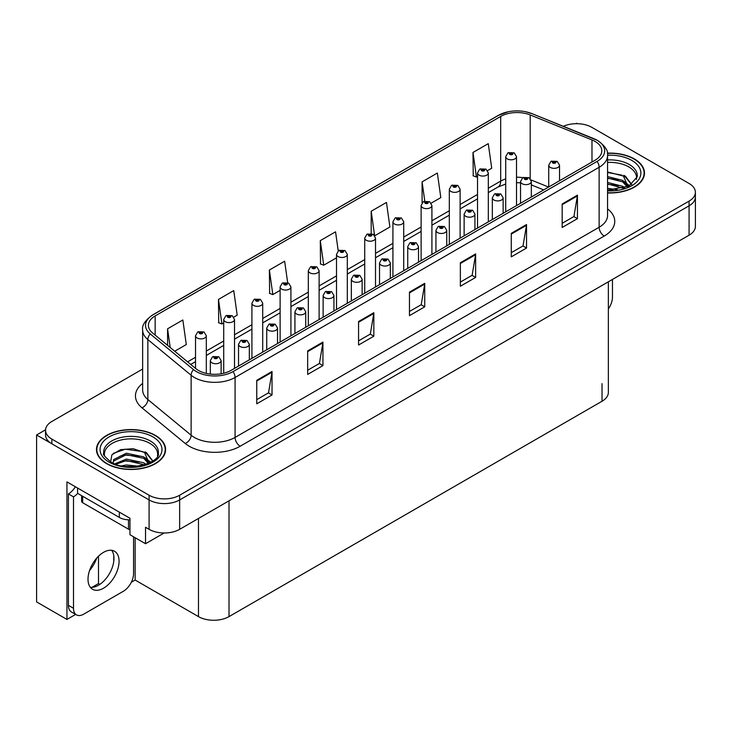 <?xml version="1.0" encoding="UTF-8"?>
<svg xmlns="http://www.w3.org/2000/svg" width="732" height="732" viewBox="0 0 732 732"><rect width="100%" height="100%" fill="white"/><g stroke="black" fill="none" stroke-linecap="round" stroke-linejoin="round"><path stroke-width="1.1" d="M577.392 123.699L576.578 123.232L575.764 123.699M75.652 614.404L66.941 619.428L66.941 481.894L129.957 518.274L129.957 534.735L145.531 543.72L145.531 527.269L149.099 529.327A21.594 12.471 0 0 0 179.642 529.327L689.077 235.201A21.594 12.471 0 0 0 695.4 226.389L695.4 197A21.594 12.471 0 0 1 689.077 205.811A21.594 12.471 0 0 0 695.4 197L695.4 192.296A21.594 12.471 0 0 0 689.077 183.476L591.849 127.35A21.594 12.471 0 0 0 563.347 126.307M164.151 532.978L145.531 543.72M142.649 369.056L51.871 421.467A21.594 12.471 0 0 0 45.549 430.279A21.594 12.471 0 0 0 51.871 439.099L149.099 495.235A21.594 12.471 0 0 0 179.642 495.235L179.642 499.938L689.077 205.811L179.642 499.938A21.594 12.471 0 0 1 149.099 499.938A21.594 12.471 0 0 0 179.642 499.938L179.642 529.327M66.941 619.428L36.6 601.914L36.6 434.982L149.099 499.938L51.871 443.802A21.594 12.471 0 0 1 45.549 434.982L45.549 430.279M45.558 429.812L36.6 434.982M608.356 281.802L608.356 392.434A21.594 12.471 180 0 1 602.033 401.246L229.015 616.609A21.594 12.471 180 0 1 198.473 616.609L135.145 580.046L135.145 537.727M113.771 561.371L113.771 555.588M135.145 580.046L131.339 582.251M91.948 587.357L98.5 583.578L99.863 584.365M89.579 570.466A23.04 13.304 120 0 0 96.734 558.077M98.5 583.578L98.5 556.219M607.56 192.946A34.55 19.947 0 0 0 644.471 173.045A34.55 19.947 0 0 0 634.351 158.935A34.55 19.947 0 0 0 607.368 153.153M155.459 435.43A34.55 19.947 0 0 0 117.806 431.102A34.55 19.947 0 0 0 96.468 449.53A34.55 19.947 0 0 0 106.588 463.64A34.55 19.947 0 0 0 144.25 467.968A34.55 19.947 0 0 0 165.578 449.53A34.55 19.947 0 0 0 155.459 435.43M96.834 451.36A34.55 19.947 0 0 0 96.716 451.882M595.061 141.422A23.04 13.304 180 0 1 601.805 150.829A23.04 13.304 180 0 1 595.061 160.235L231.001 370.419A23.04 13.304 180 0 1 195.837 368.644L152.567 332.969A23.04 13.304 180 0 1 148.404 325.337A23.04 13.304 180 0 1 155.147 315.931L500.688 116.443A23.04 13.304 180 0 1 530.188 114.951L591.978 139.931A23.04 13.304 180 0 1 595.061 141.422M597.092 140.242A25.913 14.96 0 0 0 593.634 138.568L531.835 113.588A25.913 14.96 0 0 0 525.613 111.74A25.913 14.96 0 0 0 508.337 111.74A25.913 14.96 0 0 0 498.648 115.263L153.116 314.76A25.913 14.96 0 0 0 150.216 333.92L193.477 369.596A25.913 14.96 0 0 0 233.032 371.591L597.092 161.406A25.913 14.96 0 0 0 597.092 140.242M256.758 380.292L256.758 403.808L272.03 394.987L272.03 371.481L256.758 380.292M256.758 399.635L268.516 392.846L271.965 372.259A5.755 3.321 -120 0 0 272.03 371.481M268.415 392.901L272.03 394.987M307.66 350.903L307.66 374.418L322.931 365.597L322.931 342.091L307.66 350.903M307.66 370.246L319.417 363.456L322.867 342.869A5.755 3.321 -120 0 0 322.931 342.091M319.317 363.511L322.931 365.597M358.561 321.513L358.561 345.028L373.832 336.208L373.832 312.701L358.561 321.513M358.561 340.856L370.319 334.067L373.768 313.479A5.755 3.321 -120 0 0 373.832 312.701M370.218 334.121L373.832 336.208M562.176 203.963L562.176 227.469L577.447 218.658L577.447 195.142L562.176 203.963M562.176 223.306L573.934 216.507L577.383 195.929A5.755 3.321 -120 0 0 577.447 195.142M573.833 216.571L577.447 218.658M511.275 233.352L511.275 256.859L526.537 248.047L526.537 224.532L511.275 233.352M511.275 252.686L523.032 245.897L526.482 225.319A5.755 3.321 -120 0 0 526.537 224.532M522.932 245.961L526.537 248.047M460.364 262.742L460.364 286.249L475.635 277.437L475.635 253.922L460.364 262.742M460.364 282.076L472.131 275.287L475.58 254.699A5.755 3.321 -120 0 0 475.635 253.922M472.03 275.351L475.635 277.437M409.463 292.123L409.463 315.638L424.734 306.818L424.734 283.311L409.463 292.123M409.463 311.466L421.229 304.677L424.67 284.089A5.755 3.321 -120 0 0 424.734 283.311M421.12 304.741L424.734 306.818M179.642 495.235L689.077 201.108A21.594 12.471 0 0 0 695.4 192.296M233.792 317.13L237.195 315.163L233.746 290.595L218.475 299.415L218.722 322.785M174.728 351.232L186.294 344.552L182.844 319.985L167.573 328.805L167.573 345.339M374.793 235.722L389.9 227.002L386.459 202.435L371.188 211.246L371.188 233.526M431.194 203.157L440.81 197.613L437.361 173.045L422.09 181.865L422.09 202.819M487.594 170.593L491.712 168.223L488.262 143.655L472.991 152.476L473.238 175.845M287.658 282.644L284.647 261.214L269.376 270.026L269.623 293.395M338.23 250.92L335.549 231.824L320.287 240.636L320.525 264.005M320.287 240.636L323.727 265.204L336.519 257.82M323.727 265.204L320.287 263.913M371.188 211.246L374.574 235.42M422.09 181.865L424.789 201.108M472.991 152.476L476.441 177.034L477.52 176.412M476.441 177.034L472.991 175.753M269.376 270.026L272.826 294.593L280.118 290.384M272.826 294.593L269.376 293.303M218.475 299.415L221.924 323.983L223.718 322.949M221.924 323.983L218.475 322.693M167.573 328.805L170.199 347.499M165.34 451.882A34.55 19.947 0 0 0 165.222 451.36M644.233 175.396A34.55 19.947 0 0 0 644.114 174.875M206.314 373.402L206.314 335.768A5.399 3.12 180 0 1 202.984 338.651A5.399 3.12 180 0 1 197.1 337.974A5.399 3.12 180 0 1 195.517 335.768L197.667 332.026A3.596 2.169 57.8 0 1 199.589 332.127A1.803 1.043 0 0 0 199.644 333.563A1.803 1.043 0 0 0 202.188 333.563A1.803 1.043 0 0 0 202.188 332.099A1.803 1.043 0 0 0 199.699 332.063L201.639 332.831L200.403 333.124L199.589 332.127M200.431 333.133L200.431 332.52M199.699 332.063A3.596 1.986 -117.9 0 0 198.015 331.825A3.596 1.986 -117.9 0 0 197.86 331.925M200.403 333.124L200.385 332.548M221.128 373.787L221.128 360.602A5.399 3.12 180 0 1 217.797 363.484A5.399 3.12 180 0 1 211.914 362.807A5.399 3.12 180 0 1 210.331 360.602L212.481 356.859A3.596 2.169 57.8 0 1 214.403 356.96A1.803 1.043 0 0 0 214.458 358.396A1.803 1.043 0 0 0 217.001 358.396A1.803 1.043 0 0 0 217.001 356.932A1.803 1.043 0 0 0 214.513 356.896L216.443 357.664L215.217 357.957L214.403 356.96M215.245 357.966L215.245 357.353M214.513 356.896A3.596 1.986 -117.9 0 0 212.829 356.658A3.596 1.986 -117.9 0 0 212.673 356.758M215.217 357.957L215.199 357.381M234.515 368.388L234.515 319.491A5.399 3.12 180 0 1 231.184 322.364A5.399 3.12 180 0 1 225.3 321.696A5.399 3.12 180 0 1 223.718 319.491L225.868 315.739A3.596 2.169 57.8 0 1 227.789 315.849A1.803 1.043 0 0 0 227.844 317.285A1.803 1.043 0 0 0 230.388 317.285A1.803 1.043 0 0 0 230.388 315.812A1.803 1.043 0 0 0 227.899 315.785L229.839 316.544L228.604 316.846L228.631 316.242M227.899 315.785A3.596 1.986 -117.9 0 0 226.215 315.538A3.596 1.986 -117.9 0 0 226.06 315.638M228.585 316.828L227.789 315.849M228.604 316.846L228.585 316.27M262.715 352.11L262.715 303.204A5.399 3.12 180 0 1 259.384 306.086A5.399 3.12 180 0 1 253.501 305.409A5.399 3.12 180 0 1 251.918 303.204L254.068 299.461A3.596 2.169 57.8 0 1 255.99 299.562A1.803 1.043 0 0 0 256.044 300.998A1.803 1.043 0 0 0 258.588 300.998A1.803 1.043 0 0 0 258.588 299.534A1.803 1.043 0 0 0 256.099 299.498L258.039 300.266L256.804 300.559L255.99 299.562M256.831 300.577L256.831 299.964M256.099 299.498A3.596 1.986 -117.9 0 0 254.416 299.26A3.596 1.986 -117.9 0 0 254.26 299.361M256.786 300.55L256.786 299.983M290.915 335.823L290.915 286.926A5.399 3.12 180 0 1 287.585 289.808A5.399 3.12 180 0 1 281.701 289.131A5.399 3.12 180 0 1 280.118 286.926L282.268 283.174A3.596 2.169 57.8 0 1 284.19 283.284A1.803 1.043 0 0 0 284.245 284.721A1.803 1.043 0 0 0 286.788 284.721A1.803 1.043 0 0 0 286.788 283.247A1.803 1.043 0 0 0 284.3 283.22L286.239 283.989L285.004 284.281L285.032 283.677M284.3 283.22A3.596 1.986 -117.9 0 0 282.616 282.973A3.596 1.986 -117.9 0 0 282.461 283.083M284.986 284.263L284.19 283.284M285.004 284.281L284.986 283.705M249.328 359.833L249.328 344.324A5.399 3.12 180 0 1 245.998 347.197A5.399 3.12 180 0 1 240.114 346.529A5.399 3.12 180 0 1 238.531 344.324L240.682 340.572A3.596 2.169 57.8 0 1 242.603 340.682A1.803 1.043 0 0 0 242.658 342.118A1.803 1.043 0 0 0 245.202 342.118A1.803 1.043 0 0 0 245.202 340.645A1.803 1.043 0 0 0 242.713 340.618L244.644 341.387L243.417 341.679L242.603 340.682M243.445 341.688L243.445 341.075M242.713 340.618A3.596 1.986 -117.9 0 0 241.029 340.371A3.596 1.986 -117.9 0 0 240.874 340.472M243.399 341.661L243.399 341.103M277.529 343.555L277.529 328.037A5.399 3.12 180 0 1 274.198 330.919A5.399 3.12 180 0 1 268.315 330.242A5.399 3.12 180 0 1 266.732 328.037L268.882 324.294A3.596 2.169 57.8 0 1 270.803 324.395A1.803 1.043 0 0 0 270.858 325.832A1.803 1.043 0 0 0 273.402 325.832A1.803 1.043 0 0 0 273.402 324.368A1.803 1.043 0 0 0 270.913 324.331L272.844 325.1L271.618 325.392L270.803 324.395M271.645 325.411L271.645 324.798M270.913 324.331A3.596 1.986 -117.9 0 0 269.23 324.093A3.596 1.986 -117.9 0 0 269.074 324.194M271.618 325.392L271.599 324.816M305.729 327.277L305.729 311.759A5.399 3.12 180 0 1 302.398 314.641A5.399 3.12 180 0 1 296.515 313.964A5.399 3.12 180 0 1 294.932 311.759L297.082 308.007A3.596 2.169 57.8 0 1 299.004 308.117A1.803 1.043 0 0 0 299.059 309.554A1.803 1.043 0 0 0 301.602 309.554A1.803 1.043 0 0 0 301.602 308.081A1.803 1.043 0 0 0 299.113 308.053L301.044 308.822L299.818 309.114L299.004 308.117M299.846 309.124L299.846 308.511M299.113 308.053A3.596 1.986 -117.9 0 0 297.43 307.815A3.596 1.986 -117.9 0 0 297.274 307.916M299.8 309.096L299.8 308.538M333.929 310.99L333.929 295.481A5.399 3.12 180 0 1 330.599 298.354A5.399 3.12 180 0 1 324.715 297.677A5.399 3.12 180 0 1 323.132 295.481L325.283 291.729A3.596 2.169 57.8 0 1 327.204 291.839A1.803 1.043 0 0 0 327.259 293.276A1.803 1.043 0 0 0 329.803 293.276A1.803 1.043 0 0 0 329.803 291.803A1.803 1.043 0 0 0 327.314 291.775L329.244 292.535L328.018 292.827L328.046 292.233M327.314 291.775A3.596 1.986 -117.9 0 0 325.63 291.528A3.596 1.986 -117.9 0 0 325.475 291.629M328 292.818L327.204 291.839M328.018 292.827L328 292.26M612.464 279.432L612.464 297.128A14.402 8.308 -60 0 1 608.356 308.941M103.541 588.189A21.96 12.673 120 0 0 117.879 568.846A21.96 12.673 120 0 0 114.512 551.251A21.96 12.673 120 0 0 103.541 552.34A21.96 12.673 120 0 0 89.194 571.683A21.96 12.673 120 0 0 92.561 589.278A21.96 12.673 120 0 0 103.541 588.189M111.676 550.299A21.96 12.673 -60 0 1 111.996 568.242A21.96 12.673 -60 0 1 98.445 585.252A21.96 12.673 -60 0 1 90.311 587.293M133.572 536.821L133.572 573.614A14.402 8.308 -60 0 1 123.388 591.246L83.686 614.175A14.402 8.308 -60 0 1 76.485 614.88A14.402 8.308 -60 0 1 73.502 608.292L73.502 496.854L68.415 493.908A14.402 8.308 120 0 0 75.35 486.753M77.693 493.386A14.402 8.308 -60 0 1 73.502 496.854M76.485 614.88L71.397 611.943A14.402 8.308 -60 0 1 68.415 605.355L68.415 493.908M119.316 512.135L119.316 517.423A14.402 8.308 0 0 0 129.957 519.848M77.574 488.034L77.574 493.322L119.316 517.423M607.56 162.431A26.636 15.381 180 0 1 628.751 166.878A26.636 15.381 180 0 1 636.401 179.413M627.974 186.569L623.454 176.055L607.56 171.974M607.395 153.354A34.194 19.746 180 0 1 634.095 159.082A34.194 19.746 180 0 1 644.114 173.045A34.194 19.746 180 0 1 607.56 192.736M607.56 188.325L617.332 189.698M607.56 189.798L613.05 190.155M607.56 182.451L622.648 186.267L624.744 187.886M607.56 183.924L623.463 188.298M607.56 176.577L622.648 180.392L627.69 186.697M607.56 178.041L622.648 181.865L627.251 186.898M607.56 172.496L621.944 175.158M623.536 175.909L625.403 176.961L631.551 184.537M607.56 178.37L618.311 179.743M625.769 183.082L629.136 185.983M607.56 184.244L618.311 185.626M607.56 190.128L611.293 190.238M623.865 175.341L625.403 176.229L631.689 184.446M623.701 181.133L629.557 185.754M104.548 455.899A26.636 15.381 180 0 1 119.508 440.371A26.636 15.381 180 0 1 149.859 443.363A26.636 15.381 180 0 1 157.499 455.899M149.072 463.054L144.561 452.541L133.178 448.689L120.542 449.668L111.904 454.792L110.651 461.828M155.202 435.577A34.194 19.746 180 0 1 165.222 449.53A34.194 19.746 180 0 1 144.113 467.775A34.194 19.746 180 0 1 106.845 463.493A34.194 19.746 180 0 1 96.834 449.53A34.194 19.746 180 0 1 117.944 431.294A34.194 19.746 180 0 1 155.202 435.577M121.722 465.854L126.371 464.966L138.44 466.183M125.95 466.485L134.157 466.65M114.778 463.841L126.371 459.092L143.746 462.761L145.842 464.372M115.903 464.262L126.371 460.556L144.57 464.793M113.149 463.136L113.643 459.577L126.371 453.209L143.746 456.878L148.797 463.182M113.085 462.761L113.643 461.05L126.371 454.682L143.746 458.351L148.358 463.383M81.609 495.656L81.609 501.255A3.596 2.077 0 0 0 82.67 502.728L128.484 529.181A3.596 2.077 0 0 0 129.957 529.693M113.295 453.346L125.355 449.201L143.042 451.644M144.643 452.394L146.51 453.456L152.649 461.023M120.112 456.1L125.355 455.075L139.419 456.237M146.876 459.568L150.243 462.468M120.112 461.974L125.355 460.959L139.419 462.112M127.816 466.641L132.4 466.723M144.973 451.827L146.51 452.715L152.787 460.931M144.808 457.619L150.664 462.249M319.115 319.545L319.115 270.648A5.399 3.12 180 0 1 315.785 273.521A5.399 3.12 180 0 1 309.901 272.844A5.399 3.12 180 0 1 308.318 270.648L310.469 266.896A3.596 2.169 57.8 0 1 312.39 267.006A1.803 1.043 0 0 0 312.445 268.443A1.803 1.043 0 0 0 314.989 268.443A1.803 1.043 0 0 0 314.989 266.97A1.803 1.043 0 0 0 312.5 266.942L314.44 267.702L313.204 267.994L312.39 267.006M313.232 268.013L313.232 267.4M312.5 266.942A3.596 1.986 -117.9 0 0 310.816 266.695A3.596 1.986 -117.9 0 0 310.661 266.796M313.204 267.994L313.186 267.427M347.316 303.258L347.316 254.361A5.399 3.12 180 0 1 343.985 257.243A5.399 3.12 180 0 1 338.102 256.566A5.399 3.12 180 0 1 336.519 254.361L338.669 250.618A3.596 2.169 57.8 0 1 340.59 250.719A1.803 1.043 0 0 0 340.645 252.156A1.803 1.043 0 0 0 343.189 252.156A1.803 1.043 0 0 0 343.189 250.692A1.803 1.043 0 0 0 340.7 250.655L342.64 251.424L341.405 251.717L340.59 250.719M341.432 251.726L341.432 251.113M340.7 250.655A3.596 1.986 -117.9 0 0 339.017 250.417A3.596 1.986 -117.9 0 0 338.861 250.518M341.405 251.717L341.387 251.14M375.516 286.981L375.516 238.083A5.399 3.12 180 0 1 372.185 240.965A5.399 3.12 180 0 1 366.302 240.288A5.399 3.12 180 0 1 364.719 238.083L366.869 234.332A3.596 2.169 57.8 0 1 368.791 234.441A1.803 1.043 0 0 0 368.846 235.878A1.803 1.043 0 0 0 371.389 235.878A1.803 1.043 0 0 0 371.389 234.405A1.803 1.043 0 0 0 368.901 234.377L370.84 235.146L369.605 235.439L369.633 234.835M368.901 234.377A3.596 1.986 -117.9 0 0 367.217 234.13A3.596 1.986 -117.9 0 0 367.061 234.24M369.587 235.42L368.791 234.441M369.605 235.439L369.587 234.862M362.13 294.712L362.13 279.194A5.399 3.12 180 0 1 358.799 282.076A5.399 3.12 180 0 1 352.916 281.399A5.399 3.12 180 0 1 351.333 279.194L353.483 275.452A3.596 2.169 57.8 0 1 355.404 275.552A1.803 1.043 0 0 0 355.459 276.989A1.803 1.043 0 0 0 358.003 276.989A1.803 1.043 0 0 0 358.003 275.525A1.803 1.043 0 0 0 355.514 275.488L357.445 276.257L356.219 276.55L355.404 275.552M356.246 276.559L356.246 275.955M355.514 275.488A3.596 1.986 -117.9 0 0 353.831 275.25A3.596 1.986 -117.9 0 0 353.675 275.351M356.219 276.55L356.2 275.973M390.33 278.425L390.33 262.916A5.399 3.12 180 0 1 386.999 265.798A5.399 3.12 180 0 1 381.116 265.121A5.399 3.12 180 0 1 379.533 262.916L381.683 259.165A3.596 2.169 57.8 0 1 383.605 259.274A1.803 1.043 0 0 0 383.66 260.711A1.803 1.043 0 0 0 386.203 260.711A1.803 1.043 0 0 0 386.203 259.238A1.803 1.043 0 0 0 383.714 259.21L385.645 259.979L384.419 260.272L384.446 259.668M383.714 259.21A3.596 1.986 -117.9 0 0 382.031 258.963A3.596 1.986 -117.9 0 0 381.875 259.073M384.401 260.253L383.605 259.274M384.419 260.272L384.401 259.695M418.53 262.148L418.53 246.629A5.399 3.12 180 0 1 415.2 249.511A5.399 3.12 180 0 1 409.316 248.834A5.399 3.12 180 0 1 407.733 246.629L409.883 242.887A3.596 2.169 57.8 0 1 411.805 242.997A1.803 1.043 0 0 0 411.86 244.433A1.803 1.043 0 0 0 414.404 244.433A1.803 1.043 0 0 0 414.404 242.96A1.803 1.043 0 0 0 411.915 242.933L413.845 243.692L412.619 243.985L411.805 242.997M412.647 244.003L412.647 243.39M411.915 242.933A3.596 1.986 -117.9 0 0 410.231 242.685A3.596 1.986 -117.9 0 0 410.076 242.786M412.619 243.985L412.601 243.417M403.716 270.703L403.716 221.796A5.399 3.12 180 0 1 400.386 224.678A5.399 3.12 180 0 1 394.502 224.001A5.399 3.12 180 0 1 392.919 221.796L395.07 218.054A3.596 2.169 57.8 0 1 396.991 218.163A1.803 1.043 0 0 0 397.046 219.6A1.803 1.043 0 0 0 399.59 219.6A1.803 1.043 0 0 0 399.59 218.127A1.803 1.043 0 0 0 397.101 218.099L399.041 218.859L397.805 219.152L396.991 218.163M397.833 219.17L397.833 218.557M397.101 218.099A3.596 1.986 -117.9 0 0 395.417 217.852A3.596 1.986 -117.9 0 0 395.262 217.953M397.805 219.152L397.787 218.584M431.917 254.416L431.917 205.518A5.399 3.12 180 0 1 428.586 208.4A5.399 3.12 180 0 1 422.703 207.723A5.399 3.12 180 0 1 421.12 205.518L423.27 201.776A3.596 2.169 57.8 0 1 425.191 201.876A1.803 1.043 0 0 0 425.246 203.313A1.803 1.043 0 0 0 427.79 203.313A1.803 1.043 0 0 0 427.79 201.849A1.803 1.043 0 0 0 425.301 201.812L427.241 202.581L426.006 202.874L425.191 201.876M426.033 202.883L426.033 202.27M425.301 201.812A3.596 1.986 -117.9 0 0 423.618 201.575A3.596 1.986 -117.9 0 0 423.462 201.675M425.987 202.865L425.987 202.297M460.117 238.138L460.117 189.24A5.399 3.12 180 0 1 456.786 192.113A5.399 3.12 180 0 1 450.903 191.445A5.399 3.12 180 0 1 449.32 189.24L451.47 185.489A3.596 2.169 57.8 0 1 453.392 185.599A1.803 1.043 0 0 0 453.447 187.035A1.803 1.043 0 0 0 455.99 187.035A1.803 1.043 0 0 0 455.99 185.562A1.803 1.043 0 0 0 453.501 185.535L455.441 186.294L454.206 186.596L453.392 185.599M454.233 186.605L454.233 185.992M453.501 185.535A3.596 1.986 -117.9 0 0 451.818 185.287A3.596 1.986 -117.9 0 0 451.662 185.388M454.188 186.578L454.188 186.02M488.317 221.86L488.317 172.953A5.399 3.12 180 0 1 484.987 175.836A5.399 3.12 180 0 1 479.103 175.158A5.399 3.12 180 0 1 477.52 172.953L479.67 169.211A3.596 2.169 57.8 0 1 481.592 169.312A1.803 1.043 0 0 0 481.647 170.748A1.803 1.043 0 0 0 484.191 170.748A1.803 1.043 0 0 0 484.191 169.284A1.803 1.043 0 0 0 481.702 169.248L483.642 170.016L482.406 170.309L481.592 169.312M482.434 170.327L482.434 169.714M481.702 169.248A3.596 1.986 -117.9 0 0 480.018 169.01A3.596 1.986 -117.9 0 0 479.863 169.11M482.388 170.3L482.388 169.733M516.518 205.573L516.518 156.675A5.399 3.12 180 0 1 513.187 159.558A5.399 3.12 180 0 1 507.303 158.881A5.399 3.12 180 0 1 505.721 156.675L507.871 152.924A3.596 2.169 57.8 0 1 509.792 153.034A1.803 1.043 0 0 0 509.847 154.47A1.803 1.043 0 0 0 512.391 154.47A1.803 1.043 0 0 0 512.391 152.997A1.803 1.043 0 0 0 509.902 152.97L511.842 153.738L510.607 154.031L510.634 153.427M509.902 152.97A3.596 1.986 -117.9 0 0 508.218 152.723A3.596 1.986 -117.9 0 0 508.063 152.832M510.588 154.013L509.792 153.034M510.607 154.031L510.588 153.455M446.73 245.87L446.73 230.351A5.399 3.12 180 0 1 443.4 233.234A5.399 3.12 180 0 1 437.516 232.556A5.399 3.12 180 0 1 435.933 230.351L438.084 226.609A3.596 2.169 57.8 0 1 440.005 226.71A1.803 1.043 0 0 0 440.06 228.146A1.803 1.043 0 0 0 442.604 228.146A1.803 1.043 0 0 0 442.604 226.682A1.803 1.043 0 0 0 440.115 226.645L442.046 227.414L440.82 227.707L440.005 226.71M440.847 227.716L440.847 227.103M440.115 226.645A3.596 1.986 -117.9 0 0 438.431 226.408A3.596 1.986 -117.9 0 0 438.276 226.508M440.82 227.707L440.801 227.13M474.931 229.583L474.931 214.073A5.399 3.12 180 0 1 471.6 216.947A5.399 3.12 180 0 1 465.717 216.279A5.399 3.12 180 0 1 464.134 214.073L466.284 210.322A3.596 2.169 57.8 0 1 468.206 210.432A1.803 1.043 0 0 0 468.26 211.868A1.803 1.043 0 0 0 470.804 211.868A1.803 1.043 0 0 0 470.804 210.395A1.803 1.043 0 0 0 468.315 210.368L470.246 211.136L469.02 211.429L468.206 210.432M469.047 211.438L469.047 210.825M468.315 210.368A3.596 1.986 -117.9 0 0 466.632 210.121A3.596 1.986 -117.9 0 0 466.476 210.221M469.002 211.411L469.002 210.853M503.131 213.305L503.131 197.786A5.399 3.12 180 0 1 499.8 200.669A5.399 3.12 180 0 1 493.917 199.992A5.399 3.12 180 0 1 492.334 197.786L494.484 194.044A3.596 2.169 57.8 0 1 496.406 194.145A1.803 1.043 0 0 0 496.461 195.581A1.803 1.043 0 0 0 499.004 195.581A1.803 1.043 0 0 0 499.004 194.117A1.803 1.043 0 0 0 496.516 194.081L498.446 194.849L497.22 195.142L496.406 194.145M497.248 195.16L497.248 194.547M496.516 194.081A3.596 1.986 -117.9 0 0 494.832 193.843A3.596 1.986 -117.9 0 0 494.676 193.943M497.22 195.142L497.202 194.566M531.331 197.027L531.331 181.509A5.399 3.12 180 0 1 528.001 184.391A5.399 3.12 180 0 1 522.117 183.714A5.399 3.12 180 0 1 520.534 181.509L522.685 177.757A3.596 2.169 57.8 0 1 524.606 177.867A1.803 1.043 0 0 0 524.661 179.303A1.803 1.043 0 0 0 527.205 179.303A1.803 1.043 0 0 0 527.205 177.83A1.803 1.043 0 0 0 524.716 177.803L526.647 178.571L525.42 178.864L525.448 178.26M524.716 177.803A3.596 1.986 -117.9 0 0 523.032 177.565A3.596 1.986 -117.9 0 0 522.877 177.666A23.04 13.304 0 0 0 516.518 177.208M525.402 178.846L524.606 177.867M525.42 178.864L525.402 178.288M559.532 180.74L559.532 165.231A5.399 3.12 180 0 1 556.201 168.104A5.399 3.12 180 0 1 550.308 167.427A5.399 3.12 180 0 1 548.735 165.231L550.885 161.479A3.596 2.169 57.8 0 1 552.806 161.589A1.803 1.043 0 0 0 552.861 163.026A1.803 1.043 0 0 0 555.405 163.026A1.803 1.043 0 0 0 555.405 161.552A1.803 1.043 0 0 0 552.916 161.525L554.847 162.284L553.621 162.586L552.806 161.589M553.648 162.595L553.648 161.982M552.916 161.525A3.596 1.986 -117.9 0 0 551.233 161.278A3.596 1.986 -117.9 0 0 551.077 161.379M553.602 162.568L553.602 162.01M689.077 235.201L689.077 201.108M149.099 529.327L149.099 495.235M229.015 616.609L229.015 500.816M602.033 401.246L602.033 383.614M198.473 616.609L198.473 518.448M607.56 208.895A35.996 20.78 180 0 1 604.22 236.052L240.16 446.245A7.201 4.154 60 0 1 235.073 437.425L599.133 227.24A28.795 16.626 0 0 0 607.56 215.483L607.56 155.532A28.795 16.626 180 0 1 599.133 167.28A7.201 4.154 -120 0 0 597.092 161.406M240.16 446.245A35.996 20.78 180 0 1 189.259 446.245A35.996 20.78 180 0 1 185.223 443.464L141.953 407.788A35.996 20.78 180 0 1 142.649 383.403M194.346 437.425A28.795 16.626 0 0 0 235.073 437.425L235.073 377.474A28.795 16.626 180 0 1 191.125 375.251L147.855 339.575A28.795 16.626 180 0 1 142.649 330.041L142.649 389.991A28.795 16.626 0 0 0 147.855 399.526L191.125 435.201A28.795 16.626 0 0 0 194.346 437.425M508.337 111.74L498.099 115.5A7.201 4.154 60 0 1 498.648 115.263M153.116 314.76A7.201 4.154 -120 0 0 152.567 314.989C145.064 320.415 141.752 325.438 142.649 330.041M150.216 333.92A7.201 4.813 129.5 0 0 147.855 339.575L147.855 399.526A7.201 4.813 -50.5 0 1 141.953 407.788M193.477 369.596A7.201 4.813 129.5 0 0 191.125 375.251L191.125 435.201A7.201 4.813 -50.5 0 1 185.223 443.464M233.032 371.591A7.201 4.154 60 0 1 235.073 377.474L599.133 167.28L599.133 227.24A7.201 4.154 60 0 0 604.22 236.052M51.871 439.099L51.871 443.802M155.147 315.931L155.147 335.091M591.978 139.931L591.978 162.01M530.188 114.951L530.188 178.599M548.597 187.053L531.029 179.944M505.721 178.901A23.04 13.304 0 0 0 500.688 181.097L488.317 188.234M500.688 116.443L500.688 181.097A12.956 7.485 60 0 1 497.998 187.026L488.317 192.617M477.52 194.474L460.117 204.521M449.32 210.752L431.917 220.799M421.12 227.03L403.716 237.077M392.919 243.317L375.516 253.363M364.719 259.595L347.316 269.641M336.519 275.882L319.115 285.928M308.318 292.16L290.915 302.206M280.118 308.437L262.715 318.484M251.918 324.724L234.515 334.771M223.718 341.002L206.314 351.049M195.517 357.28L187.602 361.855M543.666 189.899L532.759 185.489A12.956 6.066 -68 0 1 531.331 184.299M409.463 292.873L424.67 284.089M460.364 263.483L475.58 254.699M511.275 234.094L526.482 225.319M562.176 204.704L577.383 195.929M358.561 322.263L373.768 313.479M307.66 351.653L322.867 342.869M256.758 381.043L271.965 372.259M73.502 608.292L68.415 605.355M607.56 159.942A27.377 15.802 180 0 1 629.273 164.508A27.377 15.802 180 0 1 637.224 176.824L629.008 186.056L607.56 190.201M607.56 155.23A30.954 17.87 180 0 1 631.808 160.409A30.954 17.87 180 0 1 638.048 180.511A30.954 17.87 180 0 1 607.56 190.869M628.742 166.896A28.072 16.205 180 0 1 629.255 167.171M103.724 453.309A27.377 15.802 180 0 1 119.645 437.8A27.377 15.802 180 0 1 150.38 441.003A27.377 15.802 180 0 1 158.332 453.309C160.83 462.551 126.856 472.973 110.935 461.993C104.795 456.832 102.389 453.941 103.724 453.309M152.915 436.894A30.954 17.87 180 0 1 152.915 462.167A30.954 17.87 180 0 1 109.141 462.167A30.954 17.87 180 0 1 109.141 436.894A30.954 17.87 180 0 1 152.915 436.894M149.85 443.382A28.072 16.205 180 0 1 150.353 443.656M128.484 529.181L128.484 519.839M82.67 502.728L82.67 496.259M607.56 155.532C608.539 151.048 605.227 146.034 597.641 140.48L532.054 113.661L525.613 111.74M498.099 115.5L152.567 314.989M532.759 185.489L531.331 184.949M520.534 182.808L516.518 182.68M505.721 184.025L497.998 187.026M477.52 198.857L460.117 208.904M449.32 215.135L431.917 225.181M421.12 231.413L403.716 241.459M392.919 247.7L375.516 257.746M364.719 263.978L347.316 274.024M336.519 280.264L319.115 290.311M308.318 296.542L290.915 306.589M280.118 312.82L262.715 322.867M251.918 329.107L234.515 339.154M223.718 345.385L206.314 355.432M195.517 361.663L190.732 364.426M206.314 335.768L203.99 331.916L198.015 331.825M195.517 368.379L195.517 335.768M221.128 360.602L218.804 356.749L212.829 356.658M210.331 374.07L210.331 360.602M234.515 319.491L232.19 315.638L226.215 315.538M223.718 373.256L223.718 319.491M262.715 303.204L260.391 299.351L254.416 299.26M251.918 358.341L251.918 303.204M290.915 286.926L288.591 283.074L282.616 282.973M280.118 342.064L280.118 286.926M249.328 344.324L247.004 340.472L241.029 340.371M238.531 366.073L238.531 344.324M277.529 328.037L275.205 324.185L269.23 324.093M266.732 349.786L266.732 328.037M305.729 311.759L303.405 307.907L297.43 307.815M294.932 333.508L294.932 311.759M333.929 295.481L331.605 291.629L325.63 291.528M323.132 317.231L323.132 295.481M644.114 173.045L644.114 175.918M165.222 449.53L165.222 452.403M96.834 449.53L96.834 452.403M319.115 270.648L316.791 266.796L310.816 266.695M308.318 325.777L308.318 270.648M347.316 254.361L344.992 250.509L339.017 250.417M336.519 309.499L336.519 254.361M375.516 238.083L373.192 234.231L367.217 234.13M364.719 293.212L364.719 238.083M362.13 279.194L359.805 275.342L353.831 275.25M351.333 300.943L351.333 279.194M390.33 262.916L388.006 259.064L382.031 258.963M379.533 284.666L379.533 262.916M418.53 246.629L416.206 242.777L410.231 242.685M407.733 268.379L407.733 246.629M403.716 221.796L401.392 217.944L395.417 217.852M392.919 276.934L392.919 221.796M431.917 205.518L429.593 201.666L423.618 201.575M421.12 260.656L421.12 205.518M460.117 189.24L457.793 185.388L451.818 185.287M449.32 244.369L449.32 189.24M488.317 172.953L485.993 169.101L480.018 169.01M477.52 228.091L477.52 172.953M516.518 156.675L514.193 152.823L508.218 152.723M505.721 211.813L505.721 156.675M446.73 230.351L444.406 226.499L438.431 226.408M435.933 252.101L435.933 230.351M474.931 214.073L472.607 210.221L466.632 210.121M464.134 235.823L464.134 214.073M503.131 197.786L500.807 193.934L494.832 193.843M492.334 219.536L492.334 197.786M531.331 181.509L529.007 177.656L523.032 177.565M520.534 203.258L520.534 181.509M559.532 165.231L557.208 161.379L551.233 161.278M548.735 186.98L548.735 165.231"/></g></svg>
